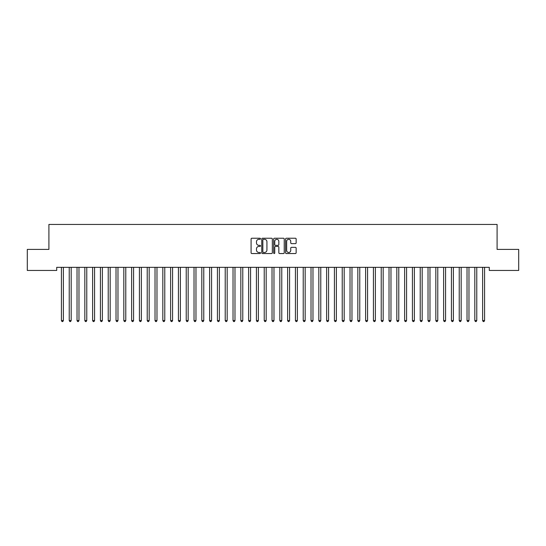 <?xml version="1.0" encoding="UTF-8"?>
<svg xmlns="http://www.w3.org/2000/svg" width="546" height="546" viewBox="0 0 546 546"><rect width="100%" height="100%" fill="white"/><g stroke="black" fill="none" stroke-linecap="round" stroke-linejoin="round"><path stroke-width="0.82" d="M260.517 238.766A0.539 0.539 0 0 0 259.985 238.233L251.849 238.233A0.764 0.764 0 0 0 251.085 238.998L251.085 252.778A0.764 0.764 0 0 0 251.849 253.542L259.985 253.542A0.539 0.539 0 0 0 260.517 253.01A0.539 0.539 0 0 0 259.985 252.47L258.934 252.47A2.45 2.45 0 0 1 256.483 250.02L256.483 248.874A2.45 2.45 0 0 1 258.934 246.423L259.985 246.423A0.539 0.539 0 0 0 260.517 245.884A0.539 0.539 0 0 0 259.985 245.352L258.934 245.352A2.45 2.45 0 0 1 256.483 242.902L256.483 241.755A2.45 2.45 0 0 1 258.934 239.305L259.985 239.305A0.539 0.539 0 0 0 260.517 238.766M295.372 243.632A0.764 0.764 0 0 0 296.144 242.861L296.144 238.998A0.764 0.764 0 0 0 295.372 238.233L286.343 238.233A0.764 0.764 0 0 0 285.578 238.998L285.578 252.778A0.764 0.764 0 0 0 286.343 253.542L295.372 253.542A0.764 0.764 0 0 0 296.144 252.778L296.144 248.109A0.764 0.764 0 0 0 295.372 247.345L291.509 247.345A0.764 0.764 0 0 0 290.745 248.109L290.745 250.423A2.047 2.047 0 0 1 288.697 252.47A2.047 2.047 0 0 1 286.65 250.423L286.65 241.352A2.047 2.047 0 0 1 288.697 239.305A2.047 2.047 0 0 1 290.745 241.352L290.745 242.861A0.764 0.764 0 0 0 291.509 243.632L295.372 243.632M489.291 267.335L56.709 267.335L56.709 270.454L27.3 270.454L27.3 249.399L48.908 249.399L48.908 224.44L497.092 224.44L497.092 249.399L518.7 249.399L518.7 270.454L489.291 270.454L489.291 267.335M272.331 238.998A0.764 0.764 0 0 0 271.567 238.233L262.53 238.233A0.764 0.764 0 0 0 261.766 238.998L261.766 252.778A0.764 0.764 0 0 0 262.53 253.542L271.567 253.542A0.764 0.764 0 0 0 272.331 252.778L272.331 238.998M274.433 238.233L283.47 238.233A0.764 0.764 0 0 1 284.234 238.998L284.234 252.778A0.764 0.764 0 0 1 283.47 253.542L279.607 253.542A0.764 0.764 0 0 1 278.835 252.778L278.835 247.188A0.764 0.764 0 0 0 278.071 246.423L275.505 246.423A0.764 0.764 0 0 0 274.74 247.188L274.74 253.01A0.539 0.539 0 0 1 274.208 253.542A0.539 0.539 0 0 1 273.669 253.01L273.669 238.998A0.764 0.764 0 0 1 274.433 238.233M263.37 239.305A0.539 0.539 0 0 0 262.838 239.837L262.838 251.938A0.539 0.539 0 0 0 263.37 252.47L264.482 252.47A2.45 2.45 0 0 0 266.933 250.02L266.933 241.755A2.45 2.45 0 0 0 264.482 239.305L263.37 239.305M278.835 241.387A2.047 2.047 0 0 0 276.788 239.339A2.047 2.047 0 0 0 274.74 241.387L274.74 244.588A0.764 0.764 0 0 0 275.505 245.352L278.071 245.352A0.764 0.764 0 0 0 278.835 244.588L278.835 241.387M61.323 267.335L61.37 267.451A0.778 0.778 -179.4 0 1 61.425 267.745L61.425 320.55L63.377 320.55L63.377 267.745A0.778 0.778 -179.4 0 1 63.432 267.451L63.479 267.335M63.377 320.55L62.79 321.56L62.012 321.56L61.425 320.55M69.124 267.335L69.171 267.451A0.778 0.778 -179.4 0 1 69.226 267.745L69.226 320.55L71.178 320.55L71.178 267.745A0.778 0.778 -179.4 0 1 71.233 267.451L71.28 267.335M71.178 320.55L70.591 321.56L69.813 321.56L69.226 320.55M76.925 267.335L76.966 267.451A0.778 0.778 -179.4 0 1 77.027 267.745L77.027 320.55L78.972 320.55L78.972 267.745A0.778 0.778 -179.4 0 1 79.034 267.451L79.074 267.335M78.972 320.55L78.392 321.56L77.607 321.56L77.027 320.55M84.726 267.335L84.767 267.451A0.778 0.778 -179.4 0 1 84.828 267.745L84.828 320.55L86.773 320.55L86.773 267.745A0.778 0.778 -179.4 0 1 86.834 267.451L86.875 267.335M86.773 320.55L86.193 321.56L85.408 321.56L84.828 320.55M92.52 267.335L92.567 267.451A0.778 0.778 -179.4 0 1 92.622 267.745L92.622 320.55L94.574 320.55L94.574 267.745A0.778 0.778 -179.4 0 1 94.629 267.451L94.676 267.335M94.574 320.55L93.987 321.56L93.209 321.56L92.622 320.55M100.321 267.335L100.368 267.451A0.778 0.778 -179.4 0 1 100.423 267.745L100.423 320.55L102.375 320.55L102.375 267.745A0.778 0.778 -179.4 0 1 102.43 267.451L102.477 267.335M102.375 320.55L101.788 321.56L101.01 321.56L100.423 320.55M108.122 267.335L108.169 267.451A0.778 0.778 -179.4 0 1 108.224 267.745L108.224 320.55L110.176 320.55L110.176 267.745A0.778 0.778 -179.4 0 1 110.231 267.451L110.278 267.335M110.176 320.55L109.589 321.56L108.811 321.56L108.224 320.55M115.923 267.335L115.97 267.451A0.778 0.778 -179.4 0 1 116.025 267.745L116.025 320.55L117.977 320.55L117.977 267.745A0.778 0.778 -179.4 0 1 118.032 267.451L118.079 267.335M117.977 320.55L117.39 321.56L116.612 321.56L116.025 320.55M123.724 267.335L123.771 267.451A0.778 0.778 -179.4 0 1 123.826 267.745L123.826 320.55L125.778 320.55L125.778 267.745A0.778 0.778 -179.4 0 1 125.833 267.451L125.88 267.335M125.778 320.55L125.191 321.56L124.413 321.56L123.826 320.55M131.525 267.335L131.566 267.451A0.778 0.778 -179.4 0 1 131.627 267.745L131.627 320.55L133.572 320.55L133.572 267.745A0.778 0.778 -179.4 0 1 133.633 267.451L133.674 267.335M133.572 320.55L132.992 321.56L132.207 321.56L131.627 320.55M139.326 267.335L139.367 267.451A0.778 0.778 -179.4 0 1 139.428 267.745L139.428 320.55L141.373 320.55L141.373 267.745A0.778 0.778 -179.4 0 1 141.434 267.451L141.475 267.335M141.373 320.55L140.793 321.56L140.008 321.56L139.428 320.55M147.12 267.335L147.167 267.451A0.778 0.778 -179.4 0 1 147.222 267.745L147.222 320.55L149.174 320.55L149.174 267.745A0.778 0.778 -179.4 0 1 149.229 267.451L149.276 267.335M149.174 320.55L148.587 321.56L147.809 321.56L147.222 320.55M154.921 267.335L154.968 267.451A0.778 0.778 -179.4 0 1 155.023 267.745L155.023 320.55L156.975 320.55L156.975 267.745A0.778 0.778 -179.4 0 1 157.03 267.451L157.077 267.335M156.975 320.55L156.388 321.56L155.61 321.56L155.023 320.55M162.722 267.335L162.769 267.451A0.778 0.778 -179.4 0 1 162.824 267.745L162.824 320.55L164.776 320.55L164.776 267.745A0.778 0.778 -179.4 0 1 164.831 267.451L164.878 267.335M164.776 320.55L164.189 321.56L163.411 321.56L162.824 320.55M170.523 267.335L170.57 267.451A0.778 0.778 -179.4 0 1 170.625 267.745L170.625 320.55L172.577 320.55L172.577 267.745A0.778 0.778 -179.4 0 1 172.632 267.451L172.679 267.335M172.577 320.55L171.99 321.56L171.212 321.56L170.625 320.55M178.324 267.335L178.371 267.451A0.778 0.778 -179.4 0 1 178.426 267.745L178.426 320.55L180.378 320.55L180.378 267.745A0.778 0.778 -179.4 0 1 180.433 267.451L180.48 267.335M180.378 320.55L179.791 321.56L179.013 321.56L178.426 320.55M186.125 267.335L186.166 267.451A0.778 0.778 -179.4 0 1 186.227 267.745L186.227 320.55L188.172 320.55L188.172 267.745A0.778 0.778 -179.4 0 1 188.234 267.451L188.274 267.335M188.172 320.55L187.592 321.56L186.807 321.56L186.227 320.55M193.926 267.335L193.966 267.451A0.778 0.778 -179.4 0 1 194.028 267.745L194.028 320.55L195.973 320.55L195.973 267.745A0.778 0.778 -179.4 0 1 196.034 267.451L196.075 267.335M195.973 320.55L195.393 321.56L194.608 321.56L194.028 320.55M201.72 267.335L201.767 267.451A0.778 0.778 -179.4 0 1 201.822 267.745L201.822 320.55L203.774 320.55L203.774 267.745A0.778 0.778 -179.4 0 1 203.829 267.451L203.876 267.335M203.774 320.55L203.187 321.56L202.409 321.56L201.822 320.55M209.521 267.335L209.568 267.451A0.778 0.778 -179.4 0 1 209.623 267.745L209.623 320.55L211.575 320.55L211.575 267.745A0.778 0.778 -179.4 0 1 211.63 267.451L211.677 267.335M211.575 320.55L210.988 321.56L210.21 321.56L209.623 320.55M217.322 267.335L217.369 267.451A0.778 0.778 -179.4 0 1 217.424 267.745L217.424 320.55L219.376 320.55L219.376 267.745A0.778 0.778 -179.4 0 1 219.431 267.451L219.478 267.335M219.376 320.55L218.789 321.56L218.011 321.56L217.424 320.55M225.123 267.335L225.17 267.451A0.778 0.778 -179.4 0 1 225.225 267.745L225.225 320.55L227.177 320.55L227.177 267.745A0.778 0.778 -179.4 0 1 227.232 267.451L227.279 267.335M227.177 320.55L226.59 321.56L225.812 321.56L225.225 320.55M232.924 267.335L232.971 267.451A0.778 0.778 -179.4 0 1 233.026 267.745L233.026 320.55L234.978 320.55L234.978 267.745A0.778 0.778 -179.4 0 1 235.033 267.451L235.08 267.335M234.978 320.55L234.391 321.56L233.613 321.56L233.026 320.55M240.725 267.335L240.766 267.451A0.778 0.778 -179.4 0 1 240.827 267.745L240.827 320.55L242.772 320.55L242.772 267.745A0.778 0.778 -179.4 0 1 242.834 267.451L242.874 267.335M242.772 320.55L242.192 321.56L241.407 321.56L240.827 320.55M248.526 267.335L248.566 267.451A0.778 0.778 -179.4 0 1 248.628 267.745L248.628 320.55L250.573 320.55L250.573 267.745A0.778 0.778 -179.4 0 1 250.634 267.451L250.675 267.335M250.573 320.55L249.993 321.56L249.208 321.56L248.628 320.55M256.32 267.335L256.367 267.451A0.778 0.778 -179.4 0 1 256.422 267.745L256.422 320.55L258.374 320.55L258.374 267.745A0.778 0.778 -179.4 0 1 258.429 267.451L258.476 267.335M258.374 320.55L257.787 321.56L257.009 321.56L256.422 320.55M264.121 267.335L264.168 267.451A0.778 0.778 -179.4 0 1 264.223 267.745L264.223 320.55L266.175 320.55L266.175 267.745A0.778 0.778 -179.4 0 1 266.23 267.451L266.277 267.335M266.175 320.55L265.588 321.56L264.81 321.56L264.223 320.55M271.922 267.335L271.969 267.451A0.778 0.778 -179.4 0 1 272.024 267.745L272.024 320.55L273.976 320.55L273.976 267.745A0.778 0.778 -179.4 0 1 274.031 267.451L274.078 267.335M273.976 320.55L273.389 321.56L272.611 321.56L272.024 320.55M279.723 267.335L279.77 267.451A0.778 0.778 -179.4 0 1 279.825 267.745L279.825 320.55L281.777 320.55L281.777 267.745A0.778 0.778 -179.4 0 1 281.832 267.451L281.879 267.335M281.777 320.55L281.19 321.56L280.412 321.56L279.825 320.55M287.524 267.335L287.571 267.451A0.778 0.778 -179.4 0 1 287.626 267.745L287.626 320.55L289.578 320.55L289.578 267.745A0.778 0.778 -179.4 0 1 289.633 267.451L289.68 267.335M289.578 320.55L288.991 321.56L288.213 321.56L287.626 320.55M295.325 267.335L295.366 267.451A0.778 0.778 -179.4 0 1 295.427 267.745L295.427 320.55L297.372 320.55L297.372 267.745A0.778 0.778 -179.4 0 1 297.433 267.451L297.474 267.335M297.372 320.55L296.792 321.56L296.007 321.56L295.427 320.55M303.126 267.335L303.166 267.451A0.778 0.778 -179.4 0 1 303.228 267.745L303.228 320.55L305.173 320.55L305.173 267.745A0.778 0.778 -179.4 0 1 305.234 267.451L305.275 267.335M305.173 320.55L304.593 321.56L303.808 321.56L303.228 320.55M310.92 267.335L310.967 267.451A0.778 0.778 -179.4 0 1 311.022 267.745L311.022 320.55L312.974 320.55L312.974 267.745A0.778 0.778 -179.4 0 1 313.029 267.451L313.076 267.335M312.974 320.55L312.387 321.56L311.609 321.56L311.022 320.55M318.721 267.335L318.768 267.451A0.778 0.778 -179.4 0 1 318.823 267.745L318.823 320.55L320.775 320.55L320.775 267.745A0.778 0.778 -179.4 0 1 320.83 267.451L320.877 267.335M320.775 320.55L320.188 321.56L319.41 321.56L318.823 320.55M326.522 267.335L326.569 267.451A0.778 0.778 -179.4 0 1 326.624 267.745L326.624 320.55L328.576 320.55L328.576 267.745A0.778 0.778 -179.4 0 1 328.631 267.451L328.678 267.335M328.576 320.55L327.989 321.56L327.211 321.56L326.624 320.55M334.323 267.335L334.37 267.451A0.778 0.778 -179.4 0 1 334.425 267.745L334.425 320.55L336.377 320.55L336.377 267.745A0.778 0.778 -179.4 0 1 336.432 267.451L336.479 267.335M336.377 320.55L335.79 321.56L335.012 321.56L334.425 320.55M342.124 267.335L342.171 267.451A0.778 0.778 -179.4 0 1 342.226 267.745L342.226 320.55L344.178 320.55L344.178 267.745A0.778 0.778 -179.4 0 1 344.233 267.451L344.28 267.335M344.178 320.55L343.591 321.56L342.813 321.56L342.226 320.55M349.925 267.335L349.966 267.451A0.778 0.778 -179.4 0 1 350.027 267.745L350.027 320.55L351.972 320.55L351.972 267.745A0.778 0.778 -179.4 0 1 352.033 267.451L352.074 267.335M351.972 320.55L351.392 321.56L350.607 321.56L350.027 320.55M357.726 267.335L357.767 267.451A0.778 0.778 -179.4 0 1 357.828 267.745L357.828 320.55L359.773 320.55L359.773 267.745A0.778 0.778 -179.4 0 1 359.834 267.451L359.875 267.335M359.773 320.55L359.193 321.56L358.408 321.56L357.828 320.55M365.52 267.335L365.567 267.451A0.778 0.778 -179.4 0 1 365.622 267.745L365.622 320.55L367.574 320.55L367.574 267.745A0.778 0.778 -179.4 0 1 367.629 267.451L367.676 267.335M367.574 320.55L366.987 321.56L366.209 321.56L365.622 320.55M373.321 267.335L373.368 267.451A0.778 0.778 -179.4 0 1 373.423 267.745L373.423 320.55L375.375 320.55L375.375 267.745A0.778 0.778 -179.4 0 1 375.43 267.451L375.477 267.335M375.375 320.55L374.788 321.56L374.01 321.56L373.423 320.55M381.122 267.335L381.169 267.451A0.778 0.778 -179.4 0 1 381.224 267.745L381.224 320.55L383.176 320.55L383.176 267.745A0.778 0.778 -179.4 0 1 383.231 267.451L383.278 267.335M383.176 320.55L382.589 321.56L381.811 321.56L381.224 320.55M388.923 267.335L388.97 267.451A0.778 0.778 -179.4 0 1 389.025 267.745L389.025 320.55L390.977 320.55L390.977 267.745A0.778 0.778 -179.4 0 1 391.032 267.451L391.079 267.335M390.977 320.55L390.39 321.56L389.612 321.56L389.025 320.55M396.724 267.335L396.771 267.451A0.778 0.778 -179.4 0 1 396.826 267.745L396.826 320.55L398.778 320.55L398.778 267.745A0.778 0.778 -179.4 0 1 398.833 267.451L398.88 267.335M398.778 320.55L398.191 321.56L397.413 321.56L396.826 320.55M404.525 267.335L404.566 267.451A0.778 0.778 -179.4 0 1 404.627 267.745L404.627 320.55L406.572 320.55L406.572 267.745A0.778 0.778 -179.4 0 1 406.633 267.451L406.674 267.335M406.572 320.55L405.992 321.56L405.207 321.56L404.627 320.55M412.326 267.335L412.367 267.451A0.778 0.778 -179.4 0 1 412.428 267.745L412.428 320.55L414.373 320.55L414.373 267.745A0.778 0.778 -179.4 0 1 414.434 267.451L414.475 267.335M414.373 320.55L413.793 321.56L413.008 321.56L412.428 320.55M420.12 267.335L420.167 267.451A0.778 0.778 -179.4 0 1 420.222 267.745L420.222 320.55L422.174 320.55L422.174 267.745A0.778 0.778 -179.4 0 1 422.229 267.451L422.276 267.335M422.174 320.55L421.587 321.56L420.809 321.56L420.222 320.55M427.921 267.335L427.968 267.451A0.778 0.778 -179.4 0 1 428.023 267.745L428.023 320.55L429.975 320.55L429.975 267.745A0.778 0.778 -179.4 0 1 430.03 267.451L430.077 267.335M429.975 320.55L429.388 321.56L428.61 321.56L428.023 320.55M435.722 267.335L435.769 267.451A0.778 0.778 -179.4 0 1 435.824 267.745L435.824 320.55L437.776 320.55L437.776 267.745A0.778 0.778 -179.4 0 1 437.831 267.451L437.878 267.335M437.776 320.55L437.189 321.56L436.411 321.56L435.824 320.55M443.523 267.335L443.57 267.451A0.778 0.778 -179.4 0 1 443.625 267.745L443.625 320.55L445.577 320.55L445.577 267.745A0.778 0.778 -179.4 0 1 445.632 267.451L445.679 267.335M445.577 320.55L444.99 321.56L444.212 321.56L443.625 320.55M451.324 267.335L451.371 267.451A0.778 0.778 -179.4 0 1 451.426 267.745L451.426 320.55L453.378 320.55L453.378 267.745A0.778 0.778 -179.4 0 1 453.433 267.451L453.48 267.335M453.378 320.55L452.791 321.56L452.013 321.56L451.426 320.55M459.125 267.335L459.166 267.451A0.778 0.778 -179.4 0 1 459.227 267.745L459.227 320.55L461.172 320.55L461.172 267.745A0.778 0.778 -179.4 0 1 461.233 267.451L461.274 267.335M461.172 320.55L460.592 321.56L459.807 321.56L459.227 320.55M466.926 267.335L466.967 267.451A0.778 0.778 -179.4 0 1 467.028 267.745L467.028 320.55L468.973 320.55L468.973 267.745A0.778 0.778 -179.4 0 1 469.034 267.451L469.075 267.335M468.973 320.55L468.393 321.56L467.608 321.56L467.028 320.55M474.72 267.335L474.767 267.451A0.778 0.778 -179.4 0 1 474.822 267.745L474.822 320.55L476.774 320.55L476.774 267.745A0.778 0.778 -179.4 0 1 476.829 267.451L476.876 267.335M476.774 320.55L476.187 321.56L475.409 321.56L474.822 320.55M482.521 267.335L482.568 267.451A0.778 0.778 -179.4 0 1 482.623 267.745L482.623 320.55L484.575 320.55L484.575 267.745A0.778 0.778 -179.4 0 1 484.63 267.451L484.677 267.335M484.575 320.55L483.988 321.56L483.21 321.56L482.623 320.55"/></g></svg>
